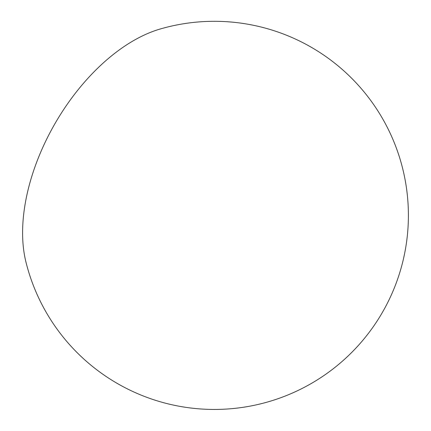 <?xml version="1.0" encoding="UTF-8"?>
<svg xmlns="http://www.w3.org/2000/svg" width="431" height="431" viewBox="0 0 431 431"><rect width="100%" height="100%" fill="white"/><g stroke="black" fill="none" stroke-linecap="round" stroke-linejoin="round"><path stroke-width="0.65" d="M22.601 232.74A156.841 90.553 120 0 0 25.882 261.779A194.074 194.074 0 0 0 408.399 215.376A194.074 194.074 0 0 0 160.289 28.979A156.841 90.553 120 0 0 22.601 232.74"/></g></svg>
